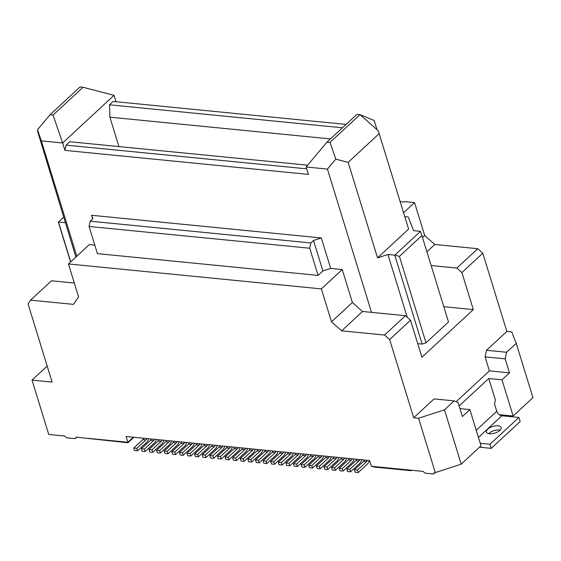 <?xml version="1.0" encoding="UTF-8"?>
<svg xmlns="http://www.w3.org/2000/svg" width="561" height="561" viewBox="0 0 561 561"><rect width="100%" height="100%" fill="white"/><g stroke="black" fill="none" stroke-linecap="round" stroke-linejoin="round"><path stroke-width="0.84" d="M379.222 133.574L348.171 162.353L377.553 257.864L408.604 229.084L378.268 130.783L360.015 114.612L374.208 120.503L377.034 129.696M346.074 124.416L113.154 101.436L109.514 104.809L342.434 127.789M426.914 251.798L434.803 244.477L477.72 248.712L456.836 268.067L431.136 265.528M404.776 216.623L408.212 216.967L413.625 230.676L420.47 231.349L421.907 235.536L399.425 256.377L426.016 342.827L448.505 321.986L421.907 235.536M410.989 470.686L410.933 470.181L371.368 466.282L374.468 467.089L410.989 470.686L411.479 470.237M384.565 335.057L405.442 315.703L410.512 320.198L389.636 339.545L384.565 335.057L341.649 330.822L331.509 321.839L352.385 302.484L342.252 269.553L330.688 268.41L321.313 237.948L91.52 215.277L92.642 218.923M330.688 268.41L322.912 270.935L313.536 240.473L321.313 237.948M90.195 221.188L310.864 242.955L309.735 248.235L89.073 226.469L90.195 221.188L92.874 218.706L91.52 215.277M352.385 302.484L362.525 311.467L371.508 312.358L327.435 169.092L335.78 159.135L348.171 162.353M115.994 101.716L114.03 95.335L62.636 142.971L64.915 150.383L308.41 174.401L306.131 166.989L327.435 169.092M114.03 95.335L83.042 87.292L79.999 86.99L50.013 114.781L53.057 115.082L62.636 142.971L41.332 140.874L76.815 256.202M47.18 366.067L32.026 380.12L52.11 382.097L28.05 303.88L30.589 300.142L73.505 304.371L78.582 296.888L68.449 263.958L89.325 244.603L94.816 245.143M307.624 165.2L69.683 141.73L66.044 145.103L306.699 168.84M66.044 145.103L64.915 150.383M443.8 306.699L473.309 309.609L421.914 357.245L410.512 320.198M456.836 268.067L461.906 272.555L473.309 309.609M118.925 146.589L109.879 117.172L330.415 138.925M109.879 117.172L109.514 104.809M417.735 343.655L422.131 344.089L426.016 342.827M32.026 380.12L48.744 434.459L64.718 436.03L66.752 437.832L75.118 438.653L76.135 437.159L127.929 442.769L133.869 437.264M88.308 438.358L127.88 442.264L127.929 442.769M50.013 114.781L37.503 129.717L37.72 131.73L75.882 257.064M306.131 166.989L326.986 142.101L356.971 114.311L360.015 114.612L330.029 142.403L335.78 159.135M326.986 142.101L330.029 142.403M310.864 242.955L313.536 240.473M322.912 270.935L318.094 275.402L309.735 248.235M133.329 437.215L127.88 442.264L126.106 436.5L369.594 460.518L371.368 466.282M435.063 472.565L433.506 474.01L425.14 473.182L423.113 471.387L410.933 470.181M433.506 474.01L434.523 472.509L435.287 472.586L418.569 418.247L444.494 409.825L461.212 464.164L435.287 472.586M389.636 339.545L413.695 417.763L418.569 418.247M331.509 321.839L321.376 288.901L342.252 269.553M68.449 263.958L321.376 288.901M422.131 344.089L394.776 255.171L387.924 254.491L407.251 317.302M387.924 254.491L377.553 257.864M318.094 275.402L97.425 253.635L89.073 226.469M399.425 256.377L394.776 255.171L420.47 231.349M434.803 244.477L424.663 235.494L414.53 202.563L403.569 212.717M424.663 235.494L422.51 237.492M341.649 330.822L362.525 311.467M405.442 315.703L371.508 312.358M400.182 201.694L403.948 202.065L404.488 201.574L414.53 202.563M499.234 414.656L513.14 416.031L532.95 397.672L516.232 343.332L506.597 352.259L486.506 350.281L485.097 356.88L505.188 358.858L509.493 372.855L489.402 370.877L485.097 356.88M459.943 408.597L469.873 409.579L481.022 445.806L461.212 464.164M476.247 430.301L496.773 411.269L494.493 403.864L495.398 400.091L488.757 378.5L501.997 379.804L513.14 416.031M479.508 447.201L491.247 448.358L489.984 444.242L480.244 443.281M491.247 448.358L520.159 421.563L518.89 417.447L489.984 444.242M41.332 140.874L37.503 129.717M70.602 261.959L58.533 222.752L58.449 221.995L65.3 222.668M70.714 261.854L58.449 221.995L63.926 216.918M444.494 409.825L454.13 400.891L458.071 402.525L462.376 416.521L469.873 409.579M53.057 115.082L83.042 87.292M454.13 400.891L434.039 398.906L413.695 417.763M461.906 272.555L482.79 253.207L506.849 331.425L511.723 331.902L516.232 343.332M489.402 370.877L456.128 401.718M486.506 350.281L506.849 331.425M482.79 253.207L477.72 248.712M505.188 358.858L506.597 352.259M501.997 379.804L509.493 372.855M265.486 450.252A3.857 2.349 95.6 0 1 264.589 451.605L255.486 460.041L256.244 462.509L259.287 462.811L268.389 454.375A6.753 4.109 95.6 0 0 270.402 450.735M255.486 460.041L258.53 460.343L259.287 462.811M258.53 460.343L267.632 451.907A3.857 2.349 95.6 0 0 268.53 450.546M273.102 451.002A3.857 2.349 95.6 0 1 272.197 452.355L263.095 460.791L263.852 463.26L266.896 463.561L275.998 455.125A6.753 4.109 95.6 0 0 278.011 451.486M263.095 460.791L266.138 461.093L266.896 463.561M266.138 461.093L275.241 452.657A3.857 2.349 95.6 0 0 276.145 451.296M257.878 449.501A3.857 2.349 95.6 0 1 256.98 450.855L247.878 459.291L248.635 461.759L251.679 462.061L260.781 453.625A6.753 4.109 95.6 0 0 262.793 449.985M247.878 459.291L250.921 459.592L251.679 462.061M250.921 459.592L260.024 451.156A3.857 2.349 95.6 0 0 260.921 449.796M349.187 458.505A3.857 2.349 95.6 0 1 348.283 459.859L339.188 468.295L342.231 468.596L342.988 471.065L352.091 462.629A6.753 4.109 95.6 0 0 354.103 458.989M342.231 468.596L351.333 460.16A3.857 2.349 95.6 0 0 352.231 458.807M356.796 459.256A3.857 2.349 95.6 0 1 355.898 460.609L346.796 469.045L349.84 469.347L350.597 471.815L359.699 463.386A6.753 4.109 95.6 0 0 361.712 459.74M339.188 468.295L339.945 470.77L342.988 471.065M349.84 469.347L358.942 460.911A3.857 2.349 95.6 0 0 359.839 459.557M333.97 457.005A3.857 2.349 95.6 0 1 333.066 458.358L323.963 466.794L327.007 467.096L327.771 469.564L336.873 461.128A6.753 4.109 95.6 0 0 338.879 457.488M346.796 469.045L347.554 471.521L350.597 471.815M327.007 467.096L336.109 458.66A3.857 2.349 95.6 0 0 337.014 457.306M341.579 457.755A3.857 2.349 95.6 0 1 340.674 459.108L331.579 467.544L334.622 467.846L335.38 470.314L344.482 461.878A6.753 4.109 95.6 0 0 346.495 458.239M334.622 467.846L343.718 459.41A3.857 2.349 95.6 0 0 344.622 458.057M323.963 466.794L324.728 469.269L327.771 469.564M331.579 467.544L332.336 470.02L335.38 470.314M364.405 460.006A3.857 2.349 95.6 0 1 363.507 461.366L354.405 469.795L357.448 470.097L358.206 472.572L367.308 464.136A6.753 4.109 95.6 0 0 369.32 460.49M357.448 470.097L366.55 461.661A3.857 2.349 95.6 0 0 367.448 460.308M354.405 469.795L355.162 472.271L358.206 472.572M295.928 453.253A3.857 2.349 95.6 0 1 295.023 454.606L285.921 463.042L286.678 465.511L289.721 465.812L298.824 457.376A6.753 4.109 95.6 0 0 300.836 453.737M285.921 463.042L288.964 463.344L289.721 465.812M288.964 463.344L298.066 454.908A3.857 2.349 95.6 0 0 298.971 453.554M303.536 454.003A3.857 2.349 95.6 0 1 302.631 455.357L293.529 463.793L294.294 466.261L297.337 466.563L306.432 458.127A6.753 4.109 95.6 0 0 308.445 454.487M293.529 463.793L296.573 464.094L297.337 466.563M296.573 464.094L305.675 455.658A3.857 2.349 95.6 0 0 306.579 454.305M280.71 451.752A3.857 2.349 95.6 0 1 279.806 453.106L270.704 461.542L271.461 464.01L274.504 464.312L283.607 455.876A6.753 4.109 95.6 0 0 285.619 452.236M270.704 461.542L273.747 461.843L274.504 464.312M273.747 461.843L282.849 453.407A3.857 2.349 95.6 0 0 283.754 452.054M288.319 452.503A3.857 2.349 95.6 0 1 287.414 453.856L278.312 462.292L279.069 464.76L282.113 465.062L291.215 456.626A6.753 4.109 95.6 0 0 293.228 452.986M278.312 462.292L281.356 462.594L282.113 465.062M281.356 462.594L290.458 454.158A3.857 2.349 95.6 0 0 291.362 452.804M318.753 455.504A3.857 2.349 95.6 0 1 317.849 456.857L308.746 465.293L309.511 467.762L312.554 468.063L321.656 459.627A6.753 4.109 95.6 0 0 323.662 455.988M308.746 465.293L311.79 465.595L312.554 468.063M311.79 465.595L320.892 457.159A3.857 2.349 95.6 0 0 321.797 455.805M326.362 456.254A3.857 2.349 95.6 0 1 325.457 457.608L316.355 466.044L317.119 468.519L320.163 468.814L329.265 460.378A6.753 4.109 95.6 0 0 331.271 456.738M316.355 466.044L319.398 466.345L320.163 468.814M319.398 466.345L328.501 457.909A3.857 2.349 95.6 0 0 329.405 456.556M311.145 454.754A3.857 2.349 95.6 0 1 310.24 456.107L301.138 464.543L301.902 467.011L304.946 467.313L314.041 458.877A6.753 4.109 95.6 0 0 316.053 455.237M301.138 464.543L304.181 464.845L304.946 467.313M304.181 464.845L313.283 456.409A3.857 2.349 95.6 0 0 314.188 455.055M200.053 443.793A3.857 2.349 95.6 0 1 199.148 445.154L190.046 453.59L187.002 453.288L187.76 455.756L190.803 456.058L199.905 447.622A6.753 4.109 95.6 0 0 201.918 443.975M187.002 453.288L196.105 444.852A3.857 2.349 95.6 0 0 197.009 443.492M190.046 453.59L190.803 456.058M184.835 442.292A3.857 2.349 95.6 0 1 183.931 443.653L174.829 452.082L171.785 451.787L172.543 454.256L175.586 454.557L184.688 446.121A6.753 4.109 95.6 0 0 186.701 442.475M171.785 451.787L180.887 443.351A3.857 2.349 95.6 0 0 181.792 441.991M174.829 452.082L175.586 454.557M192.444 443.043A3.857 2.349 95.6 0 1 191.539 444.403L182.437 452.832L179.394 452.538L180.151 455.006L183.195 455.308L192.297 446.872A6.753 4.109 95.6 0 0 194.309 443.225M179.394 452.538L188.496 444.102A3.857 2.349 95.6 0 0 189.401 442.741M182.437 452.832L183.195 455.308M222.878 446.044A3.857 2.349 95.6 0 1 221.974 447.405L212.871 455.841L209.828 455.539L210.592 458.007L213.636 458.309L222.738 449.873A6.753 4.109 95.6 0 0 224.744 446.226M209.828 455.539L218.93 447.103A3.857 2.349 95.6 0 0 219.835 445.743M212.871 455.841L213.636 458.309M230.487 446.794A3.857 2.349 95.6 0 1 229.582 448.155L220.48 456.591L217.437 456.289L218.201 458.758L221.244 459.059L230.347 450.623A6.753 4.109 95.6 0 0 232.352 446.984M217.437 456.289L226.539 447.853A3.857 2.349 95.6 0 0 227.443 446.493M220.48 456.591L221.244 459.059M207.661 444.543A3.857 2.349 95.6 0 1 206.757 445.904L197.654 454.34L194.611 454.038L195.375 456.507L198.419 456.808L207.514 448.372A6.753 4.109 95.6 0 0 209.526 444.726M194.611 454.038L203.713 445.602A3.857 2.349 95.6 0 0 204.618 444.242M197.654 454.34L198.419 456.808M215.27 445.294A3.857 2.349 95.6 0 1 214.365 446.654L205.263 455.09L202.219 454.789L202.984 457.257L206.027 457.559L215.122 449.123A6.753 4.109 95.6 0 0 217.135 445.476M202.219 454.789L211.322 446.353A3.857 2.349 95.6 0 0 212.226 444.992M205.263 455.09L206.027 457.559M136.786 448.33L133.742 448.029L134.5 450.504L137.543 450.806L136.786 448.33L145.881 439.894A3.857 2.349 95.6 0 0 146.786 438.541M137.543 450.806L146.645 442.37A6.753 4.109 95.6 0 0 148.658 438.723M133.742 448.029L142.838 439.6A3.857 2.349 95.6 0 0 143.742 438.239M169.611 440.792A3.857 2.349 95.6 0 1 168.714 442.145L159.612 450.581L156.568 450.287L165.67 441.851A3.857 2.349 95.6 0 0 166.568 440.49M159.612 450.581L160.369 453.057L169.471 444.621A6.753 4.109 95.6 0 0 171.484 440.974M156.568 450.287L157.325 452.755L160.369 453.057M177.227 441.542A3.857 2.349 95.6 0 1 176.322 442.895L167.22 451.332L164.177 451.037L164.934 453.505L167.977 453.807L177.08 445.371A6.753 4.109 95.6 0 0 179.092 441.724M164.177 451.037L173.279 442.601A3.857 2.349 95.6 0 0 174.183 441.241M167.22 451.332L167.977 453.807M144.394 449.081L141.351 448.786L142.108 451.254L145.152 451.556L144.394 449.081L153.497 440.644A3.857 2.349 95.6 0 0 154.394 439.291M145.152 451.556L154.254 443.12A6.753 4.109 95.6 0 0 156.267 439.473M141.351 448.786L150.446 440.35A3.857 2.349 95.6 0 0 151.351 438.99M162.003 440.041A3.857 2.349 95.6 0 1 161.105 441.395L152.003 449.831L148.96 449.536L158.062 441.1A3.857 2.349 95.6 0 0 158.959 439.74M152.003 449.831L152.76 452.306L161.863 443.87A6.753 4.109 95.6 0 0 163.875 440.224M148.96 449.536L149.717 452.005L152.76 452.306M253.313 449.045A3.857 2.349 95.6 0 1 252.415 450.406L243.313 458.842L240.269 458.54L241.027 461.009L244.07 461.31L253.172 452.874A6.753 4.109 95.6 0 0 255.185 449.235M240.269 458.54L249.365 450.104A3.857 2.349 95.6 0 0 250.269 448.751M243.313 458.842L244.07 461.31M238.095 447.545A3.857 2.349 95.6 0 1 237.191 448.905L228.089 457.341L225.045 457.04L225.81 459.508L228.853 459.81L237.955 451.374A6.753 4.109 95.6 0 0 239.961 447.734M225.045 457.04L234.147 448.604A3.857 2.349 95.6 0 0 235.052 447.243M228.089 457.341L228.853 459.81M245.704 448.295A3.857 2.349 95.6 0 1 244.799 449.656L235.704 458.092L232.661 457.79L233.418 460.258L236.462 460.56L245.564 452.124A6.753 4.109 95.6 0 0 247.576 448.484M232.661 457.79L241.756 449.354A3.857 2.349 95.6 0 0 242.661 448.001M235.704 458.092L236.462 460.56M74.318 283.039L51.465 280.788L30.589 300.142M75.118 438.653L76.675 437.215M488.757 378.5L459.129 405.961M496.773 411.269A4.825 3.149 -132.8 0 0 501.85 415.764L518.89 417.447M488.638 433.632A7.714 3.464 162.9 0 1 488.961 433.309A7.714 3.464 162.9 0 1 500.195 430.077M487.698 429.193A7.714 3.464 162.9 0 1 495.538 425.876A7.714 3.464 162.9 0 1 501.155 427.524A7.714 3.464 162.9 0 1 499.872 430.392A7.714 3.464 162.9 0 1 492.032 433.709A7.714 3.464 162.9 0 1 486.408 432.061A7.714 3.464 162.9 0 1 487.698 429.193M264.589 451.605L267.632 451.907M272.197 452.355L275.241 452.657M256.98 450.855L260.024 451.156M348.283 459.859L351.333 460.16M355.898 460.609L358.942 460.911M333.066 458.358L336.109 458.66M340.674 459.108L343.718 459.41M363.507 461.366L366.55 461.661M295.023 454.606L298.066 454.908M302.631 455.357L305.675 455.658M279.806 453.106L282.849 453.407M287.414 453.856L290.458 454.158M317.849 456.857L320.892 457.159M325.457 457.608L328.501 457.909M310.24 456.107L313.283 456.409M199.148 445.154L196.105 444.852M183.931 443.653L180.887 443.351M191.539 444.403L188.496 444.102M221.974 447.405L218.93 447.103M229.582 448.155L226.539 447.853M206.757 445.904L203.713 445.602M214.365 446.654L211.322 446.353M145.881 439.894L142.838 439.6M168.714 442.145L165.67 441.851M176.322 442.895L173.279 442.601M153.497 440.644L150.446 440.35M161.105 441.395L158.062 441.1M252.415 450.406L249.365 450.104M237.191 448.905L234.147 448.604M244.799 449.656L241.756 449.354M478.449 437.454L501.85 415.764"/></g></svg>
